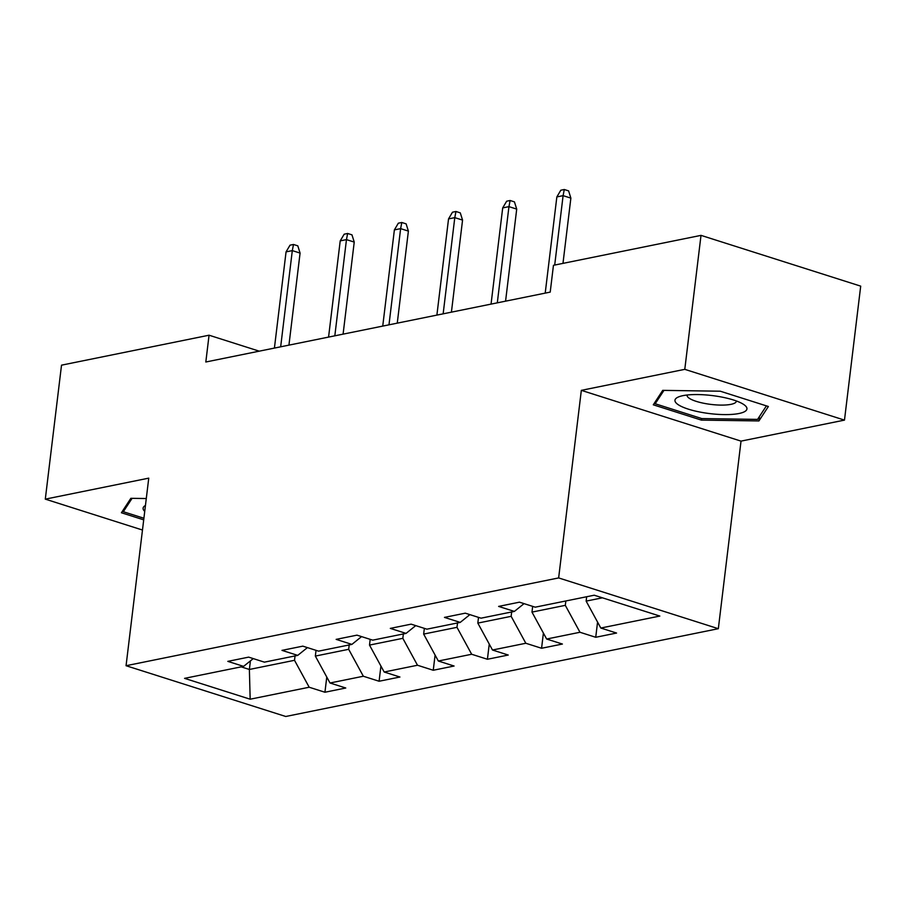 <?xml version="1.0" encoding="UTF-8"?>
<svg xmlns="http://www.w3.org/2000/svg" width="906" height="906" viewBox="0 0 906 906"><rect width="100%" height="100%" fill="white"/><g stroke="black" fill="none" stroke-linecap="round" stroke-linejoin="round"><path stroke-width="1.36" d="M844.483 420.112L684.789 369.342L581.335 390.35L741.029 441.12L844.483 420.112L860.7 286.137L701.006 235.367L553.453 265.311L550.214 292.106L205.821 362.004L209.06 335.209L61.517 365.163L45.3 499.138L142.48 530.033M741.029 441.12L718.333 628.696L285.752 716.487L126.059 665.717L558.64 577.926L718.333 628.696M250.169 699.206L309.184 687.235L324.937 692.241L345.764 688.005L330.01 682.999L363.34 676.238L379.093 681.244L399.931 677.02L384.178 672.014L417.496 665.242L433.249 670.259L454.087 666.023L438.334 661.018L471.664 654.257L487.417 659.262L508.243 655.038L492.49 650.021L525.82 643.26L541.573 648.266L562.4 644.041L546.646 639.036L579.976 632.263L595.729 637.28L616.567 633.045L600.814 628.039L659.828 616.057L594.223 595.208L535.208 607.179L519.455 602.173L498.617 606.408L514.37 611.414L481.041 618.175L465.288 613.169L444.461 617.394L460.214 622.399L426.885 629.172L411.131 624.155L390.305 628.39L406.058 633.396L372.728 640.157L356.975 635.151L336.149 639.376L351.902 644.393L318.572 651.154L302.819 646.148L281.981 650.372L297.734 655.378L264.405 662.15L248.652 657.133L227.825 661.369L243.578 666.374L184.564 678.356L250.169 699.206L249.376 669.466L294.518 660.304L295.039 655.933M565.842 600.961L565.31 605.344L531.981 612.105L532.671 606.374M524.053 603.634L514.37 611.414M579.976 632.263L565.31 605.344M546.646 639.036L531.981 612.105M511.675 611.958L511.154 616.329L477.824 623.102L478.515 617.371M469.897 614.63L460.214 622.399M525.82 643.26L511.154 616.329M492.49 650.021L477.824 623.102M457.519 622.954L456.986 627.326L423.657 634.087L424.359 628.368M415.729 625.627L406.058 633.396M471.664 654.257L456.986 627.326M438.334 661.018L423.657 634.087M403.363 633.94L402.83 638.322L369.501 645.083L370.192 639.353M361.573 636.612L351.902 644.393M417.496 665.242L402.83 638.322M384.178 672.014L369.501 645.083M349.206 644.936L348.674 649.308L315.345 656.08L316.035 650.349M307.417 647.609L297.734 655.378M363.34 676.238L348.674 649.308M330.01 682.999L315.345 656.08M250.418 660.882L249.376 669.466L241.189 666.861M253.261 658.605L243.578 666.374M309.184 687.235L294.518 660.304M684.789 369.342L701.006 235.367M581.335 390.35L558.64 577.926M126.059 665.717L148.754 478.142L45.3 499.138M259.241 351.166L209.06 335.209M586.669 596.737L586.137 601.108L602.422 597.813M600.814 628.039L586.137 601.108M324.937 692.241L326.772 677.054M379.093 681.244L380.928 666.069M433.249 670.259L435.095 655.072M487.417 659.262L489.251 644.075M541.573 648.266L543.407 633.09M595.729 637.28L597.564 622.094M146.285 498.538L130.86 498.311L121.415 512.762L143.714 519.851M720.281 391.211L662.739 390.361L653.283 404.812L701.369 420.101L758.922 420.939L768.379 406.5L720.281 391.211M759.455 416.488L758.922 420.939M701.561 418.504L701.369 420.101M288.935 345.141L300.079 253.08L292.31 250.611L280.667 346.817M286.058 251.879L290.022 245.175L293.487 244.473L292.31 250.611L286.058 251.879L274.416 348.085M293.487 244.473L297.802 245.843L300.079 253.08M145.447 505.457A36.251 9.094 -173.1 0 0 144.733 511.38M143.907 518.255L123.329 511.72L132.083 498.334M123.612 509.399L123.329 511.72M682.898 395.662A36.251 9.094 -173.1 0 0 679.296 396.635A36.251 9.094 -173.1 0 0 691.029 409.954A36.251 9.094 -173.1 0 0 739.013 413.498A36.251 9.094 -173.1 0 0 743.6 404.416A36.251 9.094 -173.1 0 0 682.898 395.662M687.133 395.016A24.813 6.229 -173.1 0 0 687.088 395.254A24.813 6.229 -173.1 0 0 703.181 403.147A24.813 6.229 -173.1 0 0 730.927 404.348A24.813 6.229 -173.1 0 0 736.363 401.222A24.813 6.229 -173.1 0 0 736.374 400.973M766.408 405.877L757.552 419.399L701.799 418.572L655.197 403.759L663.962 390.384M655.48 401.449L655.197 403.759M343.091 334.144L354.235 242.083L346.466 239.614L334.824 335.82M340.214 240.883L344.178 234.19L347.644 233.476L346.466 239.614L340.214 240.883L328.572 337.089M347.644 233.476L351.97 234.847L354.235 242.083M397.258 323.159L408.391 231.098L400.622 228.629L388.98 324.835M394.382 229.898L398.334 223.193L401.811 222.491L400.622 228.629L394.382 229.898L382.74 326.103M401.811 222.491L406.126 223.861L408.391 231.098M451.415 312.162L462.558 220.101L454.789 217.633L443.147 313.838M448.538 218.901L452.49 212.197L455.967 211.494L454.789 217.633L448.538 218.901L436.896 315.107M455.967 211.494L460.282 212.865L462.558 220.101M505.571 301.166L516.714 209.105L508.945 206.636L497.303 302.853M502.694 207.904L506.658 201.211L510.123 200.498L508.945 206.636L502.694 207.904L491.052 304.122M510.123 200.498L514.438 201.879L516.714 209.105M562.977 263.374L570.871 198.12L563.102 195.651L554.699 265.062M556.85 196.919L560.814 190.215L564.279 189.513L563.102 195.651L556.85 196.919L545.208 293.125M564.279 189.513L568.606 190.883L570.871 198.12"/></g></svg>
